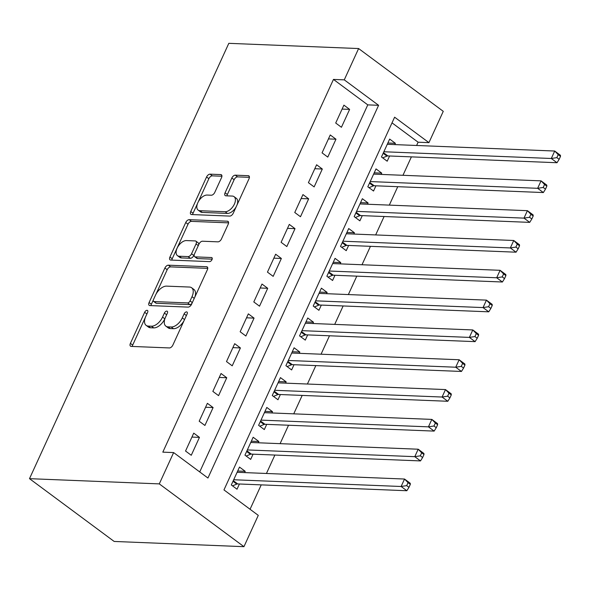 <?xml version="1.0" encoding="UTF-8"?>
<svg xmlns="http://www.w3.org/2000/svg" width="590" height="590" viewBox="0 0 590 590"><rect width="100%" height="100%" fill="white"/><g stroke="black" fill="none" stroke-linecap="round" stroke-linejoin="round"><path stroke-width="0.89" d="M147.058 310.303A2.36 1.313 -53.4 0 0 144.631 312.294L130.397 343.387A3.37 1.881 -53.4 0 0 130.515 346.183A3.37 1.881 -53.4 0 0 131.179 346.404L169.396 347.938A3.37 1.881 -53.4 0 0 172.863 345.098L187.096 313.998A2.36 1.313 -53.4 0 0 187.015 312.051A2.36 1.313 -53.4 0 0 186.551 311.896A2.36 1.313 -53.4 0 0 184.124 313.88L182.288 317.907A10.782 6.011 -53.4 0 1 171.203 327L168.017 326.867A10.782 6.011 -53.4 0 1 165.886 326.159A10.782 6.011 -53.4 0 1 165.51 317.228L167.353 313.209A2.36 1.313 -53.4 0 0 167.272 311.255A2.36 1.313 -53.4 0 0 166.808 311.1A2.36 1.313 -53.4 0 0 164.381 313.084L162.538 317.11A10.782 6.011 -53.4 0 1 151.453 326.204L148.267 326.078A10.782 6.011 -53.4 0 1 146.136 325.37A10.782 6.011 -53.4 0 1 145.76 316.439L147.603 312.412A2.36 1.313 -53.4 0 0 147.522 310.458A2.36 1.313 -53.4 0 0 147.058 310.303M221.545 177.605A3.37 1.881 -53.4 0 0 221.427 174.81A3.37 1.881 -53.4 0 0 220.763 174.588L210.04 174.161A3.37 1.881 -53.4 0 0 206.574 177L190.762 211.537A3.37 1.881 -53.4 0 0 190.88 214.325A3.37 1.881 -53.4 0 0 191.544 214.546L229.768 216.088A3.37 1.881 -53.4 0 0 233.227 213.248L249.039 178.711A3.37 1.881 -53.4 0 0 248.928 175.916A3.37 1.881 -53.4 0 0 248.257 175.695L235.307 175.171A3.37 1.881 -53.4 0 0 231.841 178.018L225.078 192.797A3.37 1.881 -53.4 0 0 225.196 195.585A3.37 1.881 -53.4 0 0 225.859 195.806L232.283 196.064A9.012 5.022 -53.4 0 1 234.068 196.662A9.012 5.022 -53.4 0 1 233.64 205.534A9.012 5.022 -53.4 0 1 225.115 211.729L199.951 210.711A9.012 5.022 -53.4 0 1 198.166 210.121A9.012 5.022 -53.4 0 1 198.594 201.249A9.012 5.022 -53.4 0 1 207.119 195.054L211.316 195.224A3.37 1.881 -53.4 0 0 214.775 192.384L221.545 177.605M199.722 471.934L367.777 104.873L333.461 79.421L344.272 79.857L358.609 48.55L228.817 43.328L29.5 478.667L114.158 541.45L243.95 546.672L258.28 515.365L223.964 489.914L394.614 117.189L428.93 142.64L443.267 111.333L358.609 48.55M333.461 79.421L162.81 452.147L173.63 452.582L159.293 483.889L29.5 478.667M168.364 265.183A3.37 1.881 -53.4 0 0 164.898 268.022L149.086 302.559A3.37 1.881 -53.4 0 0 149.204 305.355A3.37 1.881 -53.4 0 0 149.875 305.576L188.092 307.11A3.37 1.881 -53.4 0 0 191.558 304.27L207.37 269.733A3.37 1.881 -53.4 0 0 207.252 266.938A3.37 1.881 -53.4 0 0 206.581 266.717L168.364 265.183L170.65 266.879A3.37 1.881 -53.4 0 0 167.191 269.719L155.959 294.248M169.927 257.048L185.739 222.511A3.37 1.881 -53.4 0 1 189.198 219.672L227.423 221.206A3.37 1.881 -53.4 0 1 228.087 221.427A3.37 1.881 -53.4 0 1 228.205 224.222L221.434 239.002A3.37 1.881 -53.4 0 1 217.976 241.841L202.473 241.221A3.37 1.881 -53.4 0 0 199.007 244.061L194.523 253.862A3.37 1.881 -53.4 0 0 194.641 256.657A3.37 1.881 -53.4 0 0 195.305 256.879L211.441 257.528A2.36 1.313 -53.4 0 1 211.906 257.683A2.36 1.313 -53.4 0 1 211.795 260.006A2.36 1.313 -53.4 0 1 209.568 261.621L170.709 260.057A3.37 1.881 -53.4 0 1 170.045 259.836A3.37 1.881 -53.4 0 1 169.927 257.048L172.214 258.745L188.026 224.207L185.739 222.511M394.799 144.602L395.381 143.318L387.859 143.016M395.381 143.318L389.666 139.078L381.472 156.97L387.195 161.21L389.584 155.996M381.147 174.419L381.73 173.143L374.207 172.833M381.73 173.143L376.014 168.895L367.821 186.787L373.544 191.027L375.926 185.813M367.496 204.236L368.079 202.96L360.556 202.658M368.079 202.96L362.356 198.712L354.17 216.604L359.885 220.852L362.275 215.63M353.845 234.053L354.428 232.777L346.905 232.475M354.428 232.777L348.705 228.537L340.519 246.421L346.234 250.669L348.624 245.447M340.194 263.87L340.777 262.594L333.254 262.292M340.777 262.594L335.054 258.354L326.867 276.245L332.583 280.486L334.973 275.264M326.536 293.687L327.126 292.411L319.603 292.109M327.126 292.411L321.403 288.171L313.216 306.062L318.932 310.303L321.321 305.082M312.884 323.512L313.474 322.229L305.952 321.926M313.474 322.229L307.751 317.988L299.558 335.88L305.281 340.12L307.67 334.899M299.233 353.329L299.823 352.046L292.293 351.743M299.823 352.046L294.1 347.805L285.907 365.697L291.63 369.937L294.019 364.723M285.582 383.146L286.172 381.863L278.642 381.56M286.172 381.863L280.449 377.622L272.256 395.514L277.979 399.755L280.368 394.54M271.931 412.963L272.514 411.687L264.991 411.377M272.514 411.687L266.798 407.439L258.604 425.331L264.327 429.572L266.717 424.358M258.28 442.78L258.863 441.504L251.34 441.202M258.863 441.504L253.147 437.256L244.953 455.148L250.676 459.396L253.066 454.175M193.734 433.141L185.54 451.033L191.263 455.274L199.457 437.382L193.734 433.141M207.385 403.324L199.191 421.216L204.914 425.456L213.108 407.565L207.385 403.324M221.036 373.507L212.85 391.399L218.566 395.639L226.759 377.748L221.036 373.507M234.687 343.69L226.501 361.574L232.217 365.822L240.41 347.93L234.687 343.69M248.338 313.865L240.152 331.757L245.868 336.005L254.061 318.113L248.338 313.865M261.99 284.048L253.803 301.94L259.519 306.181L267.713 288.296L261.99 284.048M275.648 254.231L267.454 272.123L273.17 276.363L281.364 258.472L275.648 254.231M289.299 224.414L281.106 242.306L286.829 246.546L295.015 228.655L289.299 224.414M302.95 194.597L294.757 212.489L300.48 216.729L308.666 198.837L302.95 194.597M316.601 164.78L308.408 182.671L314.131 186.912L322.317 169.02L316.601 164.78M330.253 134.963L322.059 152.854L327.782 157.095L335.968 139.203L330.253 134.963M341.433 127.278L349.627 109.386L343.904 105.145L335.71 123.03L341.433 127.278M250.057 509.266L261.23 484.869M266.444 473.475L274.881 455.052M280.095 443.658L288.532 425.235M293.746 413.841L302.183 395.418M307.405 384.024L315.834 365.601M321.056 354.207L329.486 335.784M334.707 324.389L343.144 305.959M348.358 294.565L356.795 276.142M362.009 264.748L370.446 246.325M375.66 234.931L384.097 216.508M389.312 205.114L397.749 186.691M402.963 175.296L411.4 156.874M416.614 145.479L418.111 142.205L392.018 122.853M244.629 472.597L245.211 471.322L239.496 467.081L231.302 484.965L237.025 489.213L239.415 483.992M418.111 142.205L428.93 142.64M173.63 452.582L207.946 478.033L378.596 105.308L344.272 79.857M159.293 483.889L243.95 546.672M367.777 104.873L378.596 105.308M245.211 471.322L237.689 471.019M199.457 437.382L191.927 437.079M213.108 407.565L205.585 407.262M226.759 377.748L219.237 377.445M240.41 347.93L232.888 347.628M254.061 318.113L246.539 317.811M267.713 288.296L260.19 287.986M281.364 258.472L273.841 258.169M295.015 228.655L287.492 228.352M308.666 198.837L301.143 198.535M322.317 169.02L314.795 168.718M335.968 139.203L328.446 138.901M349.627 109.386L342.097 109.084M146.136 325.37L148.422 327.067A10.782 6.011 -53.4 0 0 150.561 327.775L148.267 326.078M165.104 318.202L164.824 318.806A10.782 6.011 -53.4 0 1 153.739 327.9L150.561 327.775M165.886 326.159L168.172 327.863A10.782 6.011 -53.4 0 0 170.304 328.564L168.017 326.867M184.087 320.577A10.782 6.011 -53.4 0 1 173.49 328.696L170.304 328.564M145.354 317.413L132.684 345.084A3.37 1.881 -53.4 0 0 132.308 346.448M207.746 268.369L170.65 266.879M153.363 299.912L151.379 304.256A3.37 1.881 -53.4 0 0 150.996 305.62M153.533 299.462A2.36 1.313 -53.4 0 0 153.614 301.416A2.36 1.313 -53.4 0 0 154.086 301.571L187.635 302.921A2.36 1.313 -53.4 0 0 190.054 300.93L192.001 296.689A10.782 6.011 -53.4 0 0 191.625 287.758A10.782 6.011 -53.4 0 0 189.493 287.05L166.564 286.128A10.782 6.011 -53.4 0 0 155.48 295.214L153.533 299.462M153.614 301.416L155.908 303.113A2.36 1.313 -53.4 0 0 156.372 303.267L154.086 301.571M192.104 303.076A2.36 1.313 -53.4 0 1 189.921 304.617L156.372 303.267M194.7 297.412A10.782 6.011 -53.4 0 0 193.911 289.454L191.625 287.758M228.581 222.858L191.492 221.368A3.37 1.881 -53.4 0 0 188.026 224.207M194.641 256.657L196.927 258.354A3.37 1.881 -53.4 0 0 197.591 258.575L212.164 259.157M186.388 240.573A9.012 5.022 -53.4 0 0 177.863 246.76A9.012 5.022 -53.4 0 0 177.435 255.64A9.012 5.022 -53.4 0 0 179.22 256.23L188.085 256.584A3.37 1.881 -53.4 0 0 191.551 253.744L196.035 243.943A3.37 1.881 -53.4 0 0 195.924 241.148A3.37 1.881 -53.4 0 0 195.253 240.927L186.388 240.573M177.435 255.64L179.729 257.336A9.012 5.022 -53.4 0 0 181.506 257.926L179.22 256.23M194.309 254.408L193.837 255.441A3.37 1.881 -53.4 0 1 190.371 258.28L181.506 257.926M198.535 245.093A3.37 1.881 -53.4 0 0 198.21 242.844L195.924 241.148M172.214 258.745A3.37 1.881 -53.4 0 0 171.838 260.109M198.166 210.121L200.46 211.817A9.012 5.022 -53.4 0 0 202.237 212.407L199.951 210.711M236.221 206.707A9.012 5.022 -53.4 0 1 227.401 213.425L202.237 212.407M237.032 204.929A9.012 5.022 -53.4 0 0 236.354 198.358L234.068 196.662M249.423 177.347L237.593 176.875A3.37 1.881 -53.4 0 0 234.134 179.714L227.364 194.494A3.37 1.881 -53.4 0 0 226.988 195.851M197.488 203.543L193.048 213.233A3.37 1.881 -53.4 0 0 192.672 214.59M221.921 176.24L212.326 175.857A3.37 1.881 -53.4 0 0 208.86 178.696L198.299 201.765M232.504 485.858L236.774 484.11A3.429 1.918 126.6 0 1 237.681 483.925L406.842 490.733L401.126 486.492L404.541 479.036L237.106 472.295M233.692 479.751L401.126 486.492L406.68 485.636L408.966 487.333L410.33 484.353L408.044 482.657L406.68 485.636M408.044 482.657L404.541 479.036L410.257 483.276L410.33 484.353M408.966 487.333L406.842 490.733M246.155 456.041L250.426 454.285A3.429 1.918 126.6 0 1 251.333 454.108L420.5 460.915L414.777 456.667L418.192 449.219L250.757 442.478M247.343 449.934L414.777 456.667L420.331 455.819L422.617 457.516L423.981 454.536L421.695 452.84L420.331 455.819M421.695 452.84L418.192 449.219L423.908 453.459L423.981 454.536M422.617 457.516L420.5 460.915M259.806 426.223L264.077 424.468A3.429 1.918 126.6 0 1 264.984 424.284L434.151 431.098L428.428 426.85L431.843 419.401L264.409 412.661M260.994 420.117L428.428 426.85L433.982 426.002L436.268 427.698L437.632 424.719L435.346 423.023L433.982 426.002M435.346 423.023L431.843 419.401L437.559 423.642L437.632 424.719M436.268 427.698L434.151 431.098M273.458 396.406L277.728 394.651A3.429 1.918 126.6 0 1 278.635 394.467L447.803 401.274L442.08 397.033L445.494 389.577L278.06 382.844M274.645 390.3L442.08 397.033L447.633 396.185L449.919 397.881L451.284 394.902L448.997 393.205L447.633 396.185M448.997 393.205L445.494 389.577L451.21 393.825L451.284 394.902M449.919 397.881L447.803 401.274M287.109 366.589L291.379 364.834A3.429 1.918 126.6 0 1 292.286 364.65L461.454 371.457L455.731 367.216L459.145 359.76L291.711 353.026M288.296 360.475L455.731 367.216L461.284 366.368L463.57 368.064L464.935 365.085L462.649 363.381L461.284 366.368M462.649 363.381L459.145 359.76L464.868 364.001L464.935 365.085M463.57 368.064L461.454 371.457M300.76 336.772L305.03 335.017A3.429 1.918 126.6 0 1 305.937 334.832L475.105 341.64L469.382 337.399L472.797 329.943L305.362 323.209M301.947 330.658L469.382 337.399L474.935 336.551L477.222 338.247L478.586 335.26L476.3 333.564L474.935 336.551M476.3 333.564L472.797 329.943L478.52 334.183L478.586 335.26M477.222 338.247L475.105 341.64M314.411 306.947L318.689 305.2A3.429 1.918 126.6 0 1 319.588 305.015L488.756 311.822L483.033 307.582L486.448 300.126L319.013 293.385M315.606 300.841L483.033 307.582L488.586 306.726L490.873 308.43L492.244 305.443L489.951 303.747L488.586 306.726M489.951 303.747L486.448 300.126L492.171 304.366L492.244 305.443M490.873 308.43L488.756 311.822M328.062 277.13L332.34 275.382A3.429 1.918 126.6 0 1 333.247 275.198L502.407 282.005L496.684 277.765L500.099 270.308L332.664 263.568M329.257 271.024L496.684 277.765L502.238 276.909L504.531 278.605L505.896 275.626L503.602 273.93L502.238 276.909M503.602 273.93L500.099 270.308L505.822 274.549L505.896 275.626M504.531 278.605L502.407 282.005M341.713 247.313L345.991 245.558A3.429 1.918 126.6 0 1 346.898 245.381L516.058 252.188L510.343 247.948L513.75 240.491L346.315 233.751M342.908 241.207L510.343 247.948L515.889 247.092L518.182 248.788L519.547 245.809L517.26 244.113L515.889 247.092M517.26 244.113L513.75 240.491L519.473 244.732L519.547 245.809M518.182 248.788L516.058 252.188M355.372 217.496L359.642 215.741A3.429 1.918 126.6 0 1 360.549 215.564L529.709 222.371L523.994 218.123L527.401 210.674L359.974 203.934M356.559 211.39L523.994 218.123L529.54 217.275L531.833 218.971L533.198 215.992L530.912 214.295L529.54 217.275M530.912 214.295L527.401 210.674L533.124 214.915L533.198 215.992M531.833 218.971L529.709 222.371M369.023 187.679L373.293 185.924A3.429 1.918 126.6 0 1 374.2 185.739L543.361 192.554L537.645 188.306L541.06 180.857L373.625 174.116M370.21 181.572L537.645 188.306L543.198 187.458L545.485 189.154L546.849 186.175L544.563 184.478L543.198 187.458M544.563 184.478L541.06 180.857L546.775 185.098L546.849 186.175M545.485 189.154L543.361 192.554M382.674 157.862L386.944 156.107A3.429 1.918 126.6 0 1 387.851 155.922L557.012 162.729L551.296 158.489L554.711 151.033L387.276 144.299M383.861 151.755L551.296 158.489L556.849 157.641L559.136 159.337L560.5 156.357L558.214 154.661L556.849 157.641M558.214 154.661L554.711 151.033L560.426 155.281L560.5 156.357M559.136 159.337L557.012 162.729M146.895 313.969L144.631 312.294M186.388 315.562L184.124 313.88M166.638 314.765L164.381 313.084M153.739 327.9L151.453 326.204M164.824 318.806L162.538 317.11M173.49 328.696L171.203 327M184.545 319.581L182.288 317.907M132.684 345.084L130.397 343.387M207.658 267.513L206.581 266.717M151.379 304.256L149.086 302.559M167.191 269.719L164.898 268.022M189.921 304.617L187.635 302.921M192.318 302.604L190.054 300.93M194.257 298.363L192.001 296.689M191.492 221.368L189.198 219.672M228.492 222.002L227.423 221.206M197.591 258.575L195.305 256.879M212.194 258.081L211.441 257.528M190.371 258.28L188.085 256.584M193.837 255.441L191.551 253.744M198.299 245.617L196.035 243.943M227.401 213.425L225.115 211.729M227.364 194.494L225.078 192.797M234.134 179.714L231.841 178.018M237.593 176.875L235.307 175.171M249.334 176.491L248.257 175.695M193.048 213.233L190.762 211.537M208.86 178.696L206.574 177M212.326 175.857L210.04 174.161M221.833 175.385L220.763 174.588M236.774 484.11L232.984 481.293M237.681 483.925L233.279 480.658M250.426 454.285L246.635 451.475M251.333 454.108L246.93 450.841M264.077 424.468L260.286 421.658M264.984 424.284L260.581 421.024M277.728 394.651L273.937 391.841M278.635 394.467L274.232 391.2M291.379 364.834L287.588 362.024M292.286 364.65L287.883 361.382M305.03 335.017L301.247 332.207M305.937 334.832L301.534 331.565M318.689 305.2L314.898 302.39M319.588 305.015L315.185 301.748M332.34 275.382L328.549 272.565M333.247 275.198L328.837 271.931M345.991 245.558L342.2 242.748M346.898 245.381L342.488 242.114M359.642 215.741L355.851 212.931M360.549 215.564L356.146 212.297M373.293 185.924L369.502 183.114M374.2 185.739L369.797 182.48M386.944 156.107L383.153 153.297M387.851 155.922L383.448 152.655"/></g></svg>
